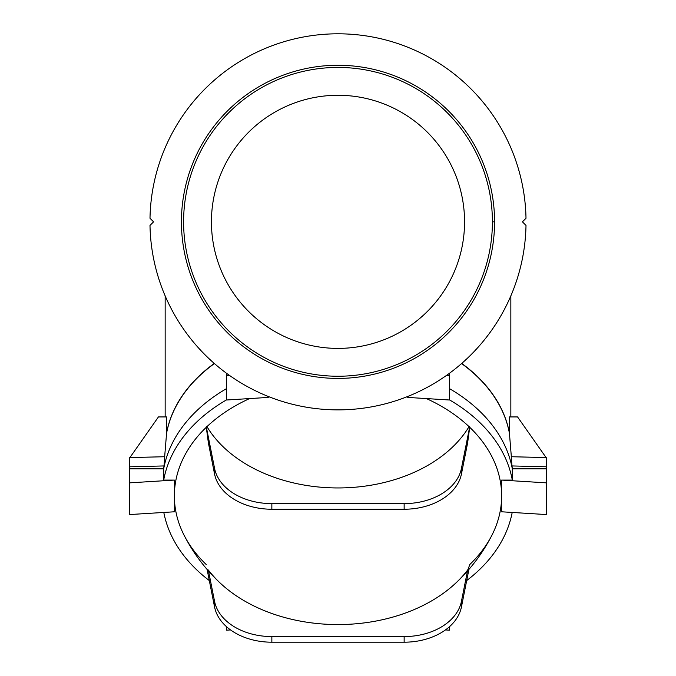 <?xml version="1.0" encoding="UTF-8"?>
<svg xmlns="http://www.w3.org/2000/svg" width="676" height="676" viewBox="0 0 676 676"><rect width="100%" height="100%" fill="white"/><g stroke="black" fill="none" stroke-linecap="round" stroke-linejoin="round"><path stroke-width="1.01" d="M163.693 468.84A175.743 124.266 0 0 1 226.621 388.565A175.743 124.266 180 0 0 163.693 468.84L163.693 480.087L174.366 480.087L174.366 511.791L129.716 514.554L129.716 482.85L174.366 480.087L163.693 480.087A175.743 124.266 0 0 1 226.621 399.812A175.743 124.266 180 0 0 163.693 480.087L163.693 468.84L129.716 468.84L163.693 468.84M214.419 363.561A172.862 122.229 180 0 0 166.558 433.426L164.657 456.722L166.558 433.426A172.862 122.229 0 0 1 214.419 363.561M164.775 456.722L164.023 465.941A175.574 124.147 180 0 0 163.516 468.84A175.574 124.147 0 0 1 164.023 465.941L164.775 456.722L129.716 457.584L129.716 466.795L129.716 457.584L164.775 456.722M166.566 416.931L166.566 433.164A172.845 122.221 0 0 1 214.267 363.426A172.845 122.221 180 0 0 166.566 433.164L166.566 416.931L158.438 416.931L166.566 416.931M512.307 468.84L546.284 468.84L512.307 468.84A175.743 124.266 180 0 0 449.379 388.565A175.743 124.266 0 0 1 512.307 468.84L512.307 480.087A175.743 124.266 180 0 0 449.379 399.812A175.743 124.266 0 0 1 512.307 480.087L512.307 468.84M466.685 580.574A175.743 124.266 180 0 0 512.188 512.45A175.743 124.266 0 0 1 466.685 580.574M206.264 564.578A163.634 115.706 0 0 1 174.366 495.939A163.634 115.706 180 0 0 184.134 535.316C193.581 553.703 205.91 569.902 221.111 583.903A147.545 104.332 0 0 0 454.889 583.903C470.09 569.902 482.419 553.703 491.866 535.316A163.634 115.706 180 0 0 501.634 495.939L501.634 480.087L546.284 482.85L546.284 514.554L501.634 511.791L501.634 495.939A163.634 115.706 0 0 1 469.735 564.578A103.808 10.216 -84.3 0 1 467.665 570.012A147.545 104.332 180 0 1 338 624.565A147.545 104.332 180 0 1 208.335 570.012M163.812 512.45A175.743 124.266 180 0 0 209.315 580.574A175.743 124.266 0 0 1 163.812 512.45M501.634 495.939A163.634 115.706 180 0 0 469.735 427.308A103.808 10.216 95.7 0 0 467.665 442.679A103.808 10.216 -84.3 0 1 469.735 427.308A163.634 115.706 0 0 1 501.634 495.939L501.634 511.791L546.284 514.554L546.284 468.84L546.284 482.85L501.634 480.087L512.307 480.087L501.634 480.087L501.634 495.939M208.335 442.679A103.808 10.216 -95.7 0 0 206.264 427.308A163.634 115.706 180 0 0 174.366 495.939A163.634 115.706 0 0 1 206.264 427.308L206.264 426.649L206.957 426.649A163.634 115.706 0 0 1 249.605 398.57A163.634 115.706 180 0 0 206.957 426.649A142.382 100.682 0 0 0 338 487.954A142.382 100.682 0 0 0 469.043 426.649L469.735 426.649L469.735 427.308L461.438 468.392L461.438 474.02L467.665 442.679L461.438 474.02A57.857 40.915 180 0 1 404.147 509.239L271.853 509.239A57.857 40.915 180 0 1 214.562 474.02L214.562 468.392L206.264 427.308A103.808 10.216 84.3 0 1 208.335 442.679L214.562 474.02L208.335 442.679M426.395 398.57A163.634 115.706 0 0 1 469.043 426.649A163.634 115.706 180 0 0 426.395 398.57M408.034 397.437A163.702 115.317 -172.9 0 0 406.699 396.871A163.702 115.317 7.1 0 1 408.034 397.437L449.379 399.998L449.379 375.493L446.625 375.324L449.379 375.493L449.379 399.998L408.034 397.437M269.301 396.871A163.702 115.317 172.9 0 0 267.966 397.437A163.702 115.317 -7.1 0 1 269.301 396.871M226.621 626.796L226.621 630.167L230.541 629.931L226.621 630.167L226.621 626.796M445.459 629.931L449.379 630.167L449.379 626.796L449.379 630.167L445.459 629.931M229.375 375.324L226.621 375.493L226.621 399.998L267.966 397.437L226.621 399.998L226.621 373.338L226.621 375.493L229.375 375.324M449.379 373.338L449.379 375.493L449.379 373.338M469.735 426.649L469.043 426.649A142.382 100.682 180 0 1 338 487.954A142.382 100.682 180 0 1 206.957 426.649L206.264 426.649L214.562 468.392A57.857 40.915 0 0 0 271.853 503.612L404.147 503.612A57.857 40.915 0 0 0 461.438 468.392L469.735 426.649M214.562 474.02A57.857 40.915 0 0 0 271.853 509.239L271.853 503.612A57.857 40.915 180 0 1 214.562 468.392L214.562 474.02M271.853 503.612L271.853 509.239L404.147 509.239L404.147 503.612L271.853 503.612M404.147 509.239A57.857 40.915 0 0 0 461.438 474.02L461.438 468.392A57.857 40.915 180 0 1 404.147 503.612L404.147 509.239M214.562 606.98L214.562 601.361L208.546 571.102L214.562 601.361A57.857 40.915 0 0 0 271.853 636.572L404.147 636.572A57.857 40.915 0 0 0 461.438 601.361L461.438 606.98L468.899 569.445L461.438 606.98A57.857 40.915 180 0 1 404.147 642.2L271.853 642.2A57.857 40.915 180 0 1 214.562 606.98L207.101 569.445L214.562 606.98A57.857 40.915 0 0 0 271.853 642.2L271.853 636.572A57.857 40.915 180 0 1 214.562 601.361L214.562 606.98M467.454 571.102L461.438 601.361L467.454 571.102M404.147 642.2L404.147 636.572L271.853 636.572L271.853 642.2L404.147 642.2A57.857 40.915 0 0 0 461.438 606.98L461.438 601.361A57.857 40.915 180 0 1 404.147 636.572L404.147 642.2M129.716 468.84L129.716 482.85L129.716 466.795L164.023 465.941L129.716 466.795L129.716 468.84M129.716 482.85L129.716 514.554L174.366 511.791L174.366 480.087L129.716 482.85M461.733 363.426A172.845 122.221 0 0 1 509.434 433.164L509.434 416.931L517.562 416.931L546.107 457.584L517.562 416.931L509.434 416.931L509.434 433.164A172.845 122.221 180 0 0 461.733 363.426M512.484 468.84A175.574 124.147 180 0 0 511.977 465.941L511.225 456.722L511.977 465.941L546.284 466.795L546.284 468.84L546.284 457.584L546.284 466.795L511.977 465.941A175.574 124.147 0 0 1 512.484 468.84M511.343 456.722L509.442 433.426A172.862 122.229 180 0 0 461.581 363.561A172.862 122.229 0 0 1 509.442 433.426L511.343 456.722M492.407 221.838A154.407 154.407 0 0 0 260.801 88.117A154.407 154.407 0 0 0 260.801 355.559A154.407 154.407 0 0 0 492.407 221.838A154.407 154.407 0 0 1 260.801 355.559A154.407 154.407 0 0 1 260.801 88.117A154.407 154.407 0 0 1 492.407 221.838L494.578 221.838A156.578 156.578 0 0 1 259.711 357.435A156.578 156.578 0 0 1 259.711 86.241A156.578 156.578 0 0 1 494.578 221.838A156.578 156.578 0 0 0 259.711 86.241A156.578 156.578 0 0 0 259.711 357.435A156.578 156.578 0 0 0 494.578 221.838L492.407 221.838M211.436 221.838A126.564 126.564 0 0 1 401.282 112.233A126.564 126.564 0 0 1 401.282 331.443A126.564 126.564 0 0 1 211.436 221.838A126.564 126.564 0 0 0 401.282 331.443A126.564 126.564 0 0 0 401.282 112.233A126.564 126.564 0 0 0 211.436 221.838M149.996 218.255A188.038 188.038 0 0 1 338 33.8A188.038 188.038 0 0 1 526.004 218.255A188.038 188.038 0 0 0 338 33.8A188.038 188.038 0 0 0 149.996 218.255L153.579 221.838L149.996 225.421A188.038 188.038 0 0 0 338 409.876A188.038 188.038 0 0 0 526.004 225.421A188.038 188.038 0 0 1 338 409.876A188.038 188.038 0 0 1 149.996 225.421L153.579 221.838L149.996 218.255M522.421 221.838L526.004 218.255L522.421 221.838L526.004 225.421L522.421 221.838M129.893 457.584L158.438 416.931L129.893 457.584M546.284 457.584L511.225 456.722L546.284 457.584M165.155 295.868L165.155 416.931M510.845 416.931L510.845 295.868"/></g></svg>
